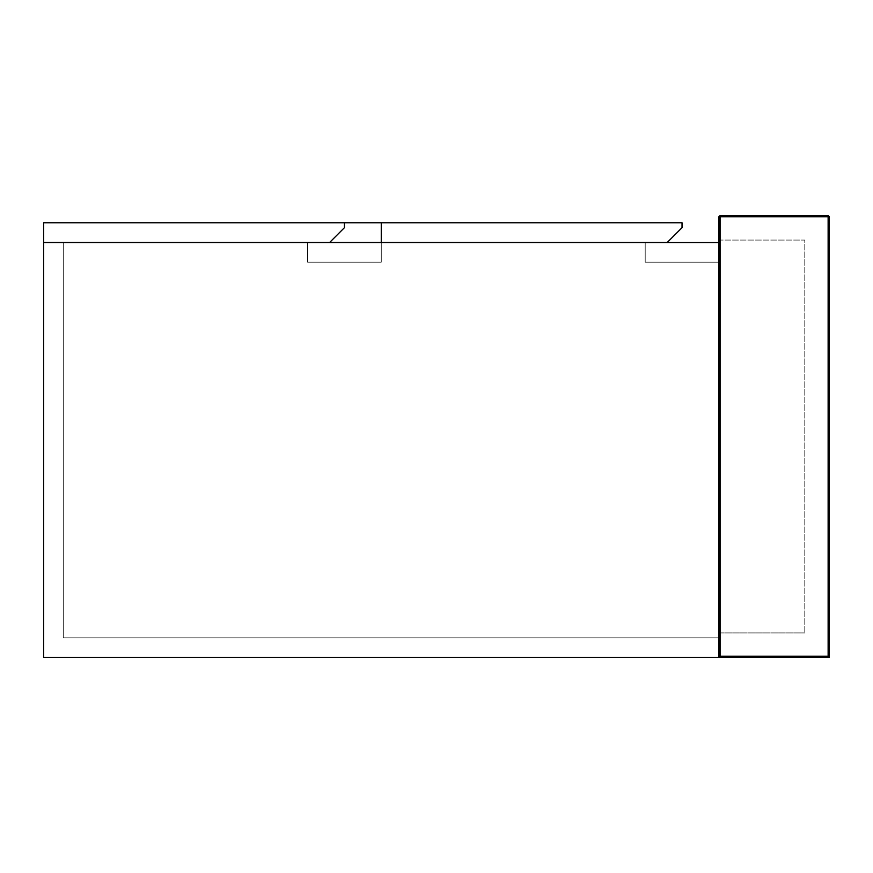 <?xml version="1.0" encoding="UTF-8"?>
<svg xmlns="http://www.w3.org/2000/svg" width="873" height="873" viewBox="0 0 873 873"><rect width="100%" height="100%" fill="white"/><g stroke="black" fill="none" stroke-linecap="round" stroke-linejoin="round"><path stroke-width="0.65" stroke-dasharray="4.37 3.27" d="M667.299 242.41L682.031 227.678L682.031 222.768L43.65 222.768L43.65 242.41L667.299 242.41L381.261 242.41L667.299 242.41L682.031 227.678L667.299 242.41M344.431 222.768L43.65 222.768L43.65 242.41L329.699 242.41L43.65 242.41L43.65 222.768L344.431 222.768L344.431 227.678L329.699 242.41M682.031 222.768L682.031 227.678L682.031 222.768L381.261 222.768L682.031 222.768M718.861 242.53L63.293 242.53L718.861 242.53L718.861 657.478L718.861 216.744L720.083 215.522L828.128 215.522L828.128 216.744L720.083 216.744L720.083 656.256L718.861 657.478L43.65 657.478L43.65 242.53L718.861 242.53L718.861 262.173L645.202 262.173L645.202 242.53L718.861 242.53L718.861 262.173L645.202 262.173L645.202 242.53L718.861 242.53M718.861 637.836L63.293 637.836L63.293 242.53L63.293 637.836L718.861 637.836M307.602 262.173L307.602 242.53L381.261 242.53L381.261 262.173L307.602 262.173L307.602 242.53L381.261 242.53L381.261 262.173L307.602 262.173M381.261 222.768L381.261 242.41M829.35 657.478L828.128 656.256L828.128 216.744L829.35 216.744L828.128 215.522L829.35 216.744L829.35 657.478L718.861 657.478M718.861 632.925L718.861 240.075L718.861 632.925L804.797 632.925L718.861 632.925M718.861 240.075L804.797 240.075L804.797 632.925L804.797 240.075L718.861 240.075M720.083 656.256L828.128 656.256M720.083 216.744L720.083 215.522L718.861 216.744L720.083 216.744"/><path stroke-width="1.31" d="M344.431 222.768L381.261 222.768L381.261 242.41L43.65 242.41L43.65 222.768L344.431 222.768L344.431 227.678L329.699 242.41M718.861 242.53L43.65 242.53L43.65 657.478L829.35 657.478L828.128 656.256L720.083 656.256L718.861 657.478L718.861 242.53M381.261 222.768L682.031 222.768L682.031 227.678L667.299 242.41L381.261 242.41M829.35 657.478L829.35 216.744L828.128 215.522L720.083 215.522L718.861 216.744L718.861 657.478M720.083 656.256L720.083 216.744L828.128 216.744L828.128 656.256M829.35 216.744L828.128 216.744L828.128 215.522M720.083 215.522L720.083 216.744L718.861 216.744"/></g></svg>

